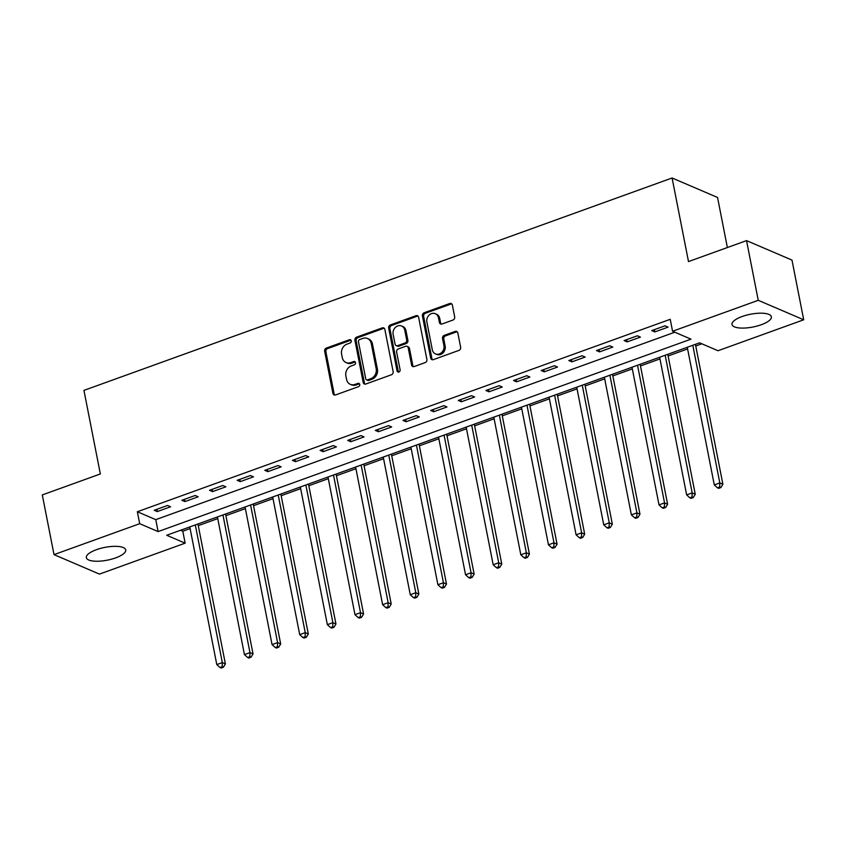 <?xml version="1.0" encoding="UTF-8"?>
<svg xmlns="http://www.w3.org/2000/svg" width="846" height="846" viewBox="0 0 846 846"><rect width="100%" height="100%" fill="white"/><g stroke="black" fill="none" stroke-linecap="round" stroke-linejoin="round"><path stroke-width="1.27" d="M351.249 340.832A1.766 1.512 -66.8 0 0 349.409 339.743L326.355 348.066A2.527 2.157 -66.8 0 0 324.642 351.196L332.922 393.39A2.527 2.157 -66.8 0 0 335.545 394.945L358.609 386.622A1.766 1.512 -66.8 0 0 357.964 383.344L354.982 384.422A8.079 6.905 -66.8 0 1 350.329 384.348A8.079 6.905 -66.8 0 1 346.564 379.42L345.877 375.91A8.079 6.905 -66.8 0 1 351.344 365.906L354.326 364.827A1.766 1.512 -66.8 0 0 353.691 361.538L350.699 362.617A8.079 6.905 -66.8 0 1 346.046 362.543A8.079 6.905 -66.8 0 1 342.281 357.625L341.594 354.114A8.079 6.905 -66.8 0 1 347.072 344.1L350.054 343.021A1.766 1.512 -66.8 0 0 351.249 340.832M350.974 340.187A1.766 1.512 -66.8 0 0 350.635 340.272L327.582 348.594A2.527 2.157 -66.8 0 0 325.869 351.725L334.149 393.919A2.527 2.157 -66.8 0 0 334.752 395.071M359.529 383.788A1.766 1.512 -66.8 0 0 359.19 383.862L356.208 384.941L354.982 384.422M355.246 361.993A1.766 1.512 -66.8 0 0 354.918 362.067L351.936 363.146L350.699 362.617M761.263 324.737A20.061 6.504 -11.1 0 1 731.991 324.494A20.061 6.504 -11.1 0 1 742.101 316.531A20.061 6.504 -11.1 0 1 771.372 316.774A20.061 6.504 -11.1 0 1 761.263 324.737M115.616 557.895A20.061 6.504 -11.1 0 1 86.345 557.651A20.061 6.504 -11.1 0 1 96.455 549.678A20.061 6.504 -11.1 0 1 125.726 549.921A20.061 6.504 -11.1 0 1 115.616 557.895M452.98 320.042A2.527 2.157 -66.8 0 0 454.683 316.912L452.367 305.078A2.527 2.157 -66.8 0 0 449.734 303.513L424.121 312.766A2.527 2.157 -66.8 0 0 422.418 315.886L430.688 358.08A2.527 2.157 -66.8 0 0 433.321 359.645L458.934 350.392A2.527 2.157 -66.8 0 0 460.647 347.262L457.834 332.964A2.527 2.157 -66.8 0 0 455.211 331.41L444.245 335.365A2.527 2.157 -66.8 0 0 442.532 338.495L443.928 345.58A6.757 5.774 -66.8 0 1 441.749 352.422A6.757 5.774 -66.8 0 1 435.457 353.892A6.757 5.774 -66.8 0 1 432.317 349.779L426.87 321.998A6.757 5.774 -66.8 0 1 429.049 315.167A6.757 5.774 -66.8 0 1 435.33 313.697A6.757 5.774 -66.8 0 1 438.482 317.81L439.391 322.432A2.527 2.157 -66.8 0 0 442.014 323.997L452.98 320.042M54.017 554.627L42.3 494.921L100.346 473.961L83.944 390.387L672.094 177.988L688.496 261.573L746.542 240.613L758.249 300.309L803.7 319.788L718.021 350.73L699.589 342.831L166.715 535.264L185.147 543.164L99.458 574.106L54.017 554.627L139.696 523.685L158.117 531.584L690.992 339.151L672.57 331.251L758.249 300.309M672.57 331.251L670.222 319.312L137.348 511.745L139.696 523.685M384.867 329.443A2.527 2.157 -66.8 0 0 382.233 327.888L356.631 337.131A2.527 2.157 -66.8 0 0 354.918 340.261L363.198 382.455A2.527 2.157 -66.8 0 0 365.821 384.021L391.434 374.767A2.527 2.157 -66.8 0 0 393.147 371.637L384.867 329.443M390.376 324.949L415.989 315.695A2.527 2.157 -66.8 0 1 418.611 317.261L426.892 359.455A2.527 2.157 -66.8 0 1 425.178 362.585L414.223 366.54A2.527 2.157 -66.8 0 1 411.59 364.975L408.237 347.865A2.527 2.157 -66.8 0 0 405.604 346.31L398.339 348.933A2.527 2.157 -66.8 0 0 396.626 352.063L400.116 369.871A1.766 1.512 -66.8 0 1 397.081 370.971L388.663 328.079A2.527 2.157 -66.8 0 1 390.376 324.949L391.603 325.477L417.215 316.224L415.989 315.695M137.348 511.745L155.78 519.645L674.801 332.214M157.314 511.566L170.575 506.775L167.508 505.464L154.236 510.254L157.314 511.566L156.87 509.303M184.946 501.583L198.218 496.792L195.151 495.481L181.879 500.272L184.946 501.583L184.502 499.32M212.589 491.611L225.861 486.82L222.784 485.498L209.522 490.289L212.589 491.611L212.145 489.337M240.232 481.628L253.493 476.837L250.427 475.515L237.155 480.306L240.232 481.628L239.788 479.365M267.865 471.645L281.136 466.855L278.059 465.543L264.798 470.334L267.865 471.645L267.421 469.382M295.508 461.662L308.769 456.872L305.702 455.56L292.43 460.351L295.508 461.662L295.064 459.399M323.14 451.679L336.412 446.889L333.345 445.578L320.074 450.368L323.14 451.679L322.696 449.416M350.783 441.707L364.055 436.917L360.978 435.595L347.717 440.385L350.783 441.707L350.339 439.434M378.426 431.724L391.687 426.934L388.621 425.612L375.349 430.403L378.426 431.724L377.982 429.461M406.059 421.742L419.33 416.951L416.253 415.629L402.992 420.43L406.059 421.742L405.615 419.479M433.702 411.759L446.963 406.968L443.896 405.657L430.625 410.447L433.702 411.759L433.258 409.496M461.334 401.776L474.606 396.986L471.539 395.674L458.268 400.465L461.334 401.776L460.89 399.513M488.977 391.804L502.249 387.013L499.172 385.691L485.911 390.482L488.977 391.804L488.533 389.53M516.62 381.821L529.882 377.03L526.815 375.709L513.543 380.499L516.62 381.821L516.176 379.558M544.253 371.838L557.525 367.048L554.447 365.726L541.186 370.516L544.253 371.838L543.809 369.575M571.896 361.855L585.157 357.065L582.09 355.754L568.819 360.544L571.896 361.855L571.452 359.592M599.528 351.873L612.8 347.082L609.733 345.771L596.462 350.561L599.528 351.873L599.084 349.61M627.172 341.89L640.443 337.099L637.366 335.788L624.105 340.578L627.172 341.89L626.727 339.627M654.815 331.918L668.076 327.127L665.009 325.805L651.737 330.596L654.815 331.918L654.37 329.654M180.568 530.262L182.799 531.225L190.107 528.581M198.26 525.641L217.75 518.598M225.903 515.658L245.382 508.626M253.536 505.675L273.025 498.643M281.179 495.693L300.668 488.66M308.822 485.72L328.301 478.677M336.454 475.738L355.944 468.695M364.097 465.755L383.576 458.722M391.73 455.772L411.219 448.74M419.373 445.789L438.863 438.757M447.016 435.806L466.495 428.774M474.648 425.834L494.138 418.791M502.291 415.851L521.771 408.819M529.924 405.869L549.414 398.836M557.567 395.886L577.057 388.853M585.21 385.903L604.689 378.871M612.842 375.931L632.332 368.888M640.485 365.948L659.965 358.905M668.118 355.965L687.608 348.933M695.761 345.982L701.831 343.793M727.37 247.54L717.545 197.467L672.094 177.988M746.542 240.613L791.983 260.092L803.7 319.788M182.799 531.225L185.147 543.164M155.78 519.645L158.117 531.584M346.046 362.543L347.272 363.071A8.079 6.905 -66.8 0 0 351.936 363.146M350.329 384.348L351.555 384.867A8.079 6.905 -66.8 0 0 356.208 384.941M384.253 328.29A2.527 2.157 -66.8 0 0 383.46 328.417L357.858 337.66A2.527 2.157 -66.8 0 0 356.145 340.79L364.425 382.984A2.527 2.157 -66.8 0 0 365.028 384.137M359.656 339.553A1.766 1.512 -66.8 0 0 358.461 341.742L365.726 378.775A1.766 1.512 -66.8 0 0 367.566 379.875L370.717 378.733A8.079 6.905 -66.8 0 0 376.184 368.729L371.225 343.413A8.079 6.905 -66.8 0 0 367.46 338.495A8.079 6.905 -66.8 0 0 362.807 338.421L359.656 339.553M366.551 379.854L367.777 380.383A1.766 1.512 -66.8 0 0 368.793 380.404L367.566 379.875M367.46 338.495L368.687 339.024A8.079 6.905 -66.8 0 1 372.452 343.941L377.422 369.258A8.079 6.905 -66.8 0 1 371.944 379.262L368.793 380.404M418.009 316.097A2.527 2.157 -66.8 0 0 417.215 316.224M407.063 346.331L408.29 346.86A2.527 2.157 -66.8 0 1 409.464 348.393L412.816 365.504A2.527 2.157 -66.8 0 0 413.43 366.667M391.603 325.477A2.527 2.157 -66.8 0 0 389.89 328.608L398.307 371.5A1.766 1.512 -66.8 0 0 398.593 372.145M404.748 330.109A6.757 5.774 -66.8 0 0 401.607 325.996A6.757 5.774 -66.8 0 0 395.325 327.465A6.757 5.774 -66.8 0 0 393.136 334.307L395.061 344.089A2.527 2.157 -66.8 0 0 397.694 345.654L404.959 343.021A2.527 2.157 -66.8 0 0 406.672 339.902L404.748 330.109L405.985 330.638A6.757 5.774 -66.8 0 0 402.833 326.524L401.607 325.996M396.235 345.623L397.461 346.151A2.527 2.157 -66.8 0 0 398.921 346.173L397.694 345.654M405.985 330.638L407.899 340.42A2.527 2.157 -66.8 0 1 406.186 343.55L398.921 346.173M435.33 313.697L436.557 314.226A6.757 5.774 -66.8 0 1 439.709 318.329L440.618 322.961A2.527 2.157 -66.8 0 0 441.221 324.124M435.457 353.892L436.695 354.411A6.757 5.774 -66.8 0 0 442.976 352.951A6.757 5.774 -66.8 0 0 445.155 346.109L443.928 345.58M457.231 331.812A2.527 2.157 -66.8 0 0 456.438 331.928L445.472 335.894A2.527 2.157 -66.8 0 0 443.769 339.024L445.155 346.109M451.753 303.915A2.527 2.157 -66.8 0 0 450.96 304.042L425.348 313.284A2.527 2.157 -66.8 0 0 423.645 316.415L431.925 358.609A2.527 2.157 -66.8 0 0 432.528 359.772M189.79 526.931L216.788 664.586L222.318 662.587L225.385 663.899L197.943 523.991M222.191 666.68L219.981 667.483L221.208 668.012L223.418 667.208L222.191 666.68L222.318 662.587L195.31 524.943M219.981 667.483L216.788 664.586M225.385 663.899L223.418 667.208M217.422 516.959L244.431 654.603L249.961 652.604L253.028 653.916L225.575 514.008M249.824 656.708L247.614 657.501L248.851 658.029L251.061 657.226L249.824 656.708L249.961 652.604L222.953 514.96M247.614 657.501L244.431 654.603M253.028 653.916L251.061 657.226M245.065 506.976L272.063 644.62L277.594 642.622L280.671 643.943L253.218 504.026M277.467 646.725L275.257 647.518L276.483 648.047L278.694 647.253L277.467 646.725L277.594 642.622L250.585 504.977M275.257 647.518L272.063 644.62M280.671 643.943L278.694 647.253M272.698 496.993L299.706 634.637L305.237 632.639L308.304 633.961L280.851 494.053M305.11 636.742L302.9 637.535L304.126 638.064L306.337 637.271L305.11 636.742L305.237 632.639L278.228 494.995M302.9 637.535L299.706 634.637M308.304 633.961L306.337 637.271M300.341 487.01L327.349 624.655L332.869 622.667L335.947 623.978L308.494 484.071M332.742 626.759L330.532 627.563L331.759 628.081L333.969 627.288L332.742 626.759L332.869 622.667L305.871 485.012M330.532 627.563L327.349 624.655M335.947 623.978L333.969 627.288M327.984 477.028L354.982 614.682L360.512 612.684L363.579 613.995L336.137 474.088M360.385 616.776L358.175 617.58L359.402 618.109L361.612 617.305L360.385 616.776L360.512 612.684L333.504 475.04M358.175 617.58L354.982 614.682M363.579 613.995L361.612 617.305M355.616 467.055L382.625 604.7L388.155 602.701L391.222 604.012L363.769 464.105M388.018 606.804L385.808 607.597L387.045 608.126L389.255 607.322L388.018 606.804L388.155 602.701L361.147 465.057M385.808 607.597L382.625 604.7M391.222 604.012L389.255 607.322M383.259 457.073L410.257 594.717L415.788 592.718L418.865 594.04L391.412 454.122M415.661 596.821L413.451 597.614L414.677 598.143L416.888 597.339L415.661 596.821L415.788 592.718L388.779 455.074M413.451 597.614L410.257 594.717M418.865 594.04L416.888 597.339M410.892 447.09L437.9 584.734L443.431 582.735L446.498 584.057L419.045 444.15M443.304 586.838L441.094 587.632L442.321 588.16L444.531 587.367L443.304 586.838L443.431 582.735L416.422 445.091M441.094 587.632L437.9 584.734M446.498 584.057L444.531 587.367M438.535 437.107L465.543 574.751L471.063 572.763L474.141 574.074L446.688 434.167M470.936 576.856L468.726 577.659L469.953 578.178L472.163 577.384L470.936 576.856L471.063 572.763L444.065 435.108M468.726 577.659L465.543 574.751M474.141 574.074L472.163 577.384M466.178 427.124L493.176 564.768L498.706 562.78L501.773 564.092L474.331 424.184M498.58 566.873L496.369 567.677L497.596 568.205L499.806 567.402L498.58 566.873L498.706 562.78L471.698 425.136M496.369 567.677L493.176 564.768M501.773 564.092L499.806 567.402M493.81 417.152L520.819 554.796L526.349 552.798L529.416 554.109L501.964 414.202M526.212 556.89L524.002 557.694L525.239 558.223L527.449 557.419L526.212 556.89L526.349 552.798L499.341 415.153M524.002 557.694L520.819 554.796M529.416 554.109L527.449 557.419M521.453 407.169L548.451 544.813L553.982 542.815L557.059 544.137L529.607 404.219M553.855 546.918L551.645 547.711L552.872 548.24L555.082 547.436L553.855 546.918L553.982 542.815L526.973 405.171M551.645 547.711L548.451 544.813M557.059 544.137L555.082 547.436M549.086 397.186L576.094 534.831L581.625 532.832L584.692 534.154L557.239 394.236M581.498 536.935L579.288 537.728L580.515 538.257L582.725 537.464L581.498 536.935L581.625 532.832L554.616 395.188M579.288 537.728L576.094 534.831M584.692 534.154L582.725 537.464M576.729 387.204L603.737 524.848L609.257 522.849L612.335 524.171L584.882 384.264M609.131 526.952L606.92 527.756L608.147 528.274L610.357 527.481L609.131 526.952L609.257 522.849L582.26 385.205M606.92 527.756L603.737 524.848M612.335 524.171L610.357 527.481M604.372 377.221L631.37 514.865L636.901 512.877L639.967 514.188L612.525 374.281M636.774 516.969L634.563 517.773L635.79 518.291L638 517.498L636.774 516.969L636.901 512.877L609.892 375.233M634.563 517.773L631.37 514.865M639.967 514.188L638 517.498M632.004 367.238L659.013 504.893L664.544 502.894L667.61 504.205L640.158 364.298M664.406 506.987L662.196 507.79L663.433 508.319L665.643 507.515L664.406 506.987L664.544 502.894L637.535 365.25M662.196 507.79L659.013 504.893M667.61 504.205L665.643 507.515M659.647 357.266L686.645 494.91L692.176 492.911L695.253 494.233L667.801 354.315M692.049 497.014L689.839 497.808L691.066 498.336L693.276 497.533L692.049 497.014L692.176 492.911L665.178 355.267M689.839 497.808L686.645 494.91M695.253 494.233L693.276 497.533M687.28 347.283L714.288 484.927L719.819 482.929L722.886 484.25L695.433 344.333M719.692 487.032L717.482 487.825L718.709 488.354L720.919 487.56L719.692 487.032L719.819 482.929L692.811 345.284M717.482 487.825L714.288 484.927M722.886 484.25L720.919 487.56M350.635 340.272L349.409 339.743M359.19 383.862L357.964 383.344M354.918 362.067L353.691 361.538M334.149 393.919L332.922 393.39M325.869 351.725L324.642 351.196M327.582 348.594L326.355 348.066M364.425 382.984L363.198 382.455M356.145 340.79L354.918 340.261M357.858 337.66L356.631 337.131M383.46 328.417L382.233 327.888M371.944 379.262L370.717 378.733M377.422 369.258L376.184 368.729M372.452 343.941L371.225 343.413M412.816 365.504L411.59 364.975M409.464 348.393L408.237 347.865M398.307 371.5L397.081 370.971M389.89 328.608L388.663 328.079M406.186 343.55L404.959 343.021M407.899 340.42L406.672 339.902M440.618 322.961L439.391 322.432M439.709 318.329L438.482 317.81M443.769 339.024L442.532 338.495M445.472 335.894L444.245 335.365M456.438 331.928L455.211 331.41M431.925 358.609L430.688 358.08M423.645 316.415L422.418 315.886M425.348 313.284L424.121 312.766M450.96 304.042L449.734 303.513"/></g></svg>
